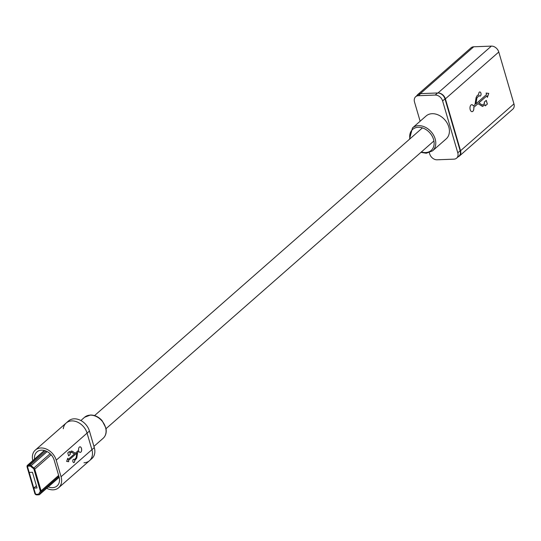 <?xml version="1.0" encoding="UTF-8"?>
<svg xmlns="http://www.w3.org/2000/svg" width="541" height="541" viewBox="0 0 541 541"><rect width="100%" height="100%" fill="white"/><g stroke="black" fill="none" stroke-linecap="round" stroke-linejoin="round"><path stroke-width="0.81" d="M432.55 150.851L446.197 138.875A15.229 11.53 -131.3 0 0 447.224 123.226A15.229 11.53 -131.3 0 0 432.137 113.698A15.229 11.53 -131.3 0 0 426.105 115.984L412.465 127.96A15.229 11.53 48.7 0 1 418.491 125.668A15.229 11.53 48.7 0 1 433.584 135.196A15.229 11.53 48.7 0 1 432.55 150.851L426.254 153.252L420.945 152.352M429.331 152.697L429.689 153.908A6.769 5.126 -131.3 0 0 437.094 159.798L453.953 159.155A6.769 5.126 -131.3 0 0 456.631 158.134A6.769 5.126 -131.3 0 0 457.787 152.833L442.612 100.951A6.769 5.126 -131.3 0 0 435.207 95.06L418.349 95.71A6.769 5.126 -131.3 0 0 415.671 96.724A6.769 5.126 -131.3 0 0 414.514 102.026L420.134 121.231M456.631 158.134L459.005 156.051A6.769 5.126 -131.3 0 0 460.161 150.75L444.986 98.868A6.769 5.126 -131.3 0 0 437.581 92.978L420.722 93.627A6.769 5.126 -131.3 0 0 418.044 94.641L415.671 96.724M482.802 104.927L481.835 104.819L478.947 102.824L486.92 95.825L487.373 97.38L488.746 93.404L486.109 93.066L486.542 94.533L475.965 103.811L476.878 98.049L479.11 95.5A2.09 1.163 87.8 0 0 479.975 96.115A2.09 1.163 87.8 0 0 480.922 93.126A2.09 1.163 87.8 0 0 479.813 91.936A2.09 1.163 87.8 0 0 478.751 94.296L477.034 95.804L476.107 97.596L474.991 104.663L473.409 106.056A3.496 1.948 87.8 0 0 471.779 104.684A3.496 1.948 87.8 0 0 469.973 108.247A3.496 1.948 87.8 0 0 472.05 111.669A3.496 1.948 87.8 0 0 473.788 107.348L477.994 103.656L482.545 106.469L484.966 104.636L485.318 105.853L487.353 104.068L486.271 100.362L484.236 102.148L484.594 103.358L482.45 105.11M479.955 96.115A2.09 1.163 87.8 0 0 480.881 93.126A2.09 1.163 87.8 0 0 479.793 91.943M416.766 95.764A6.769 5.126 48.7 0 1 417.645 94.655L471.035 47.811A6.769 5.126 48.7 0 1 473.713 46.79L491.37 46.113A6.769 5.126 48.7 0 1 498.775 52.004L513.95 103.886A6.769 5.126 48.7 0 1 512.794 109.187L459.404 156.038A6.769 5.126 48.7 0 1 458.193 156.762M417.645 94.655A6.769 5.126 48.7 0 1 420.323 93.64L437.987 92.964A6.769 5.126 48.7 0 1 445.392 98.854L460.56 150.736A6.769 5.126 48.7 0 1 459.404 156.038M475.965 103.811L476.837 98.049L479.11 95.5M471.759 104.684A3.496 1.948 87.8 0 1 473.368 106.056L473.409 106.056M472.029 111.669A3.496 1.948 87.8 0 0 473.747 107.355L473.788 107.348M473.747 107.355L477.994 103.656M482.525 106.469L484.966 104.636M485.311 105.826L487.353 104.068M487.313 104.075L486.237 100.389M482.761 104.927L481.794 104.819L478.947 102.824M478.907 102.824L486.92 95.825M487.353 97.319L488.746 93.404M488.706 93.41L486.116 93.072M48.284 486.893A11.604 8.784 -131.3 0 0 52.484 487.657A11.604 8.784 -131.3 0 0 57.076 485.913A11.604 8.784 -131.3 0 0 59.057 476.824L54.215 460.256A11.604 8.784 -131.3 0 0 46.614 451.309A11.604 8.784 -131.3 0 0 36.93 451.904A11.604 8.784 -131.3 0 0 34.55 459.086A11.604 8.784 -131.3 0 1 36.93 451.904A11.604 8.784 -131.3 0 1 46.614 451.309A11.604 8.784 -131.3 0 1 54.215 460.256L59.057 476.824A11.604 8.784 -131.3 0 1 57.076 485.913L57.076 485.913A11.604 8.784 -131.3 0 1 52.484 487.657A11.604 8.784 -131.3 0 1 48.284 486.893M63.297 428.763A14.019 10.617 48.7 0 1 66.178 423.015L68.551 420.932A14.019 10.617 48.7 0 1 80.251 420.215A14.019 10.617 48.7 0 1 89.441 431.028L94.283 447.596A14.019 10.617 48.7 0 1 91.889 458.579L89.522 460.662A14.019 10.617 48.7 0 1 83.97 462.765M66.178 423.015A14.019 10.617 48.7 0 1 77.884 422.298A14.019 10.617 48.7 0 1 87.067 433.111L91.916 449.679A14.019 10.617 48.7 0 1 89.522 460.662A14.019 10.617 -131.3 0 0 91.916 449.679L87.067 433.111A14.019 10.617 -131.3 0 0 77.884 422.298A14.019 10.617 -131.3 0 0 66.178 423.015L35.334 450.085A14.019 10.617 -131.3 0 0 32.812 460.614M73.772 462.609A1.67 0.933 87.8 0 0 74.604 460.722L76.761 458.078L77.647 452.425L78.918 451.316A2.8 1.555 87.8 0 0 80.217 452.418A2.8 1.555 87.8 0 0 81.664 449.564A2.8 1.555 87.8 0 0 80.007 446.825A2.8 1.555 87.8 0 0 78.614 450.281L75.253 453.236L72.379 451.248L71.101 451.201L69.674 452.452L69.39 451.478L67.76 452.905L68.626 455.867L70.256 454.44L69.972 453.473L71.398 452.215L74.489 453.899L68.112 459.498L67.747 458.254L66.651 461.432L68.754 461.703L68.416 460.533L76.869 453.108L76.146 457.72L74.354 459.762A1.67 0.933 87.8 0 0 73.664 459.268A1.67 0.933 87.8 0 0 72.907 461.656A1.67 0.933 87.8 0 0 73.792 462.609A1.67 0.933 87.8 0 0 74.644 460.722M46.675 488.3A14.019 10.617 -131.3 0 0 53.119 489.835A14.019 10.617 -131.3 0 0 58.671 487.725A14.019 10.617 -131.3 0 0 61.065 476.743L56.223 460.175A14.019 10.617 -131.3 0 0 47.033 449.368A14.019 10.617 -131.3 0 0 35.334 450.085M68.619 455.84L70.215 454.447L69.931 453.473L71.358 452.222L72.176 452.303M71.608 450.984L71.101 451.201M73.644 459.268A1.67 0.933 87.8 0 1 74.313 459.762L74.354 459.762M74.604 460.722L76.721 458.085L77.647 452.425M77.606 452.432L78.918 451.316M80.196 452.418A2.8 1.555 87.8 0 0 81.623 449.564A2.8 1.555 87.8 0 0 79.987 446.825M71.06 451.201L72.338 451.255L75.253 453.236M69.356 451.505L69.674 452.452M71.358 452.222L72.136 452.31L71.358 452.222M67.726 458.322L68.112 459.498M68.714 461.703L68.416 460.533M68.376 460.533L76.869 453.108M33.772 488.104L35.334 493.446A0.967 0.73 -131.3 0 0 36.396 494.285L38.255 494.21A0.967 0.73 -131.3 0 0 38.749 493.933L40.217 491.498A0.967 0.73 -131.3 0 0 40.271 490.876L33.934 469.203A0.967 0.73 -131.3 0 0 33.515 468.601L30.675 466.328A0.967 0.73 -131.3 0 0 30.032 466.092L28.173 466.159A0.967 0.73 -131.3 0 0 27.625 467.066L29.187 472.408L32.46 472.279L37.045 487.975L33.772 488.104L36.409 485.791M27.625 467.066L35.334 493.446A0.967 0.73 48.7 0 0 36.396 494.285L38.255 494.21A0.967 0.73 48.7 0 0 38.749 493.933L40.217 491.498A0.967 0.73 48.7 0 0 40.271 490.876L33.934 469.203A0.967 0.73 48.7 0 0 33.515 468.601L30.675 466.328A0.967 0.73 48.7 0 0 30.032 466.092L28.173 466.159A0.967 0.73 48.7 0 0 27.625 467.066M33.907 467.965L31.067 465.693A1.934 1.467 -131.3 0 0 30.81 465.51L28.01 465.618A1.569 1.19 -131.3 0 0 27.057 466.68A1.569 1.19 -131.3 0 0 27.124 467.086L34.834 493.46A1.569 1.19 -131.3 0 0 36.308 494.812A1.569 1.19 -131.3 0 0 36.551 494.832L39.351 494.724A1.934 1.467 -131.3 0 0 39.5 494.528L40.96 492.087A1.934 1.467 -131.3 0 0 41.069 490.843L34.732 469.175A1.934 1.467 -131.3 0 0 33.907 467.965L50.124 453.73M27.064 466.518A1.934 1.467 48.7 0 1 27.05 466.328A1.934 1.467 48.7 0 1 27.456 465.307A1.934 1.467 48.7 0 1 28.227 465.023L30.086 464.949L45.965 451.018M38.817 494.812L36.957 494.887A1.934 1.467 48.7 0 1 36.66 494.866A1.934 1.467 48.7 0 1 36.477 494.832M30.81 465.51L30.086 464.949M421.398 151.953A14.019 10.617 -131.3 0 0 425.611 152.569A14.019 10.617 -131.3 0 0 433.557 139.477A14.019 10.617 -131.3 0 0 418.213 127.277A14.019 10.617 -131.3 0 0 409.916 138.875M457.787 152.833L460.161 150.75M442.612 100.951L444.986 98.868M435.207 95.06L437.581 92.978M418.349 95.71L420.722 93.627M437.987 92.964L491.37 46.113M445.392 98.854L498.775 52.004M420.323 93.64L473.713 46.79M460.56 150.736L513.95 103.886M84.619 417.246L90.442 415.021C94.77 414.994 98.651 416.854 102.087 420.607L105.921 428.039C106.76 432.367 105.82 435.789 103.115 438.318A14.019 10.617 -131.3 0 0 104.061 423.914A14.019 10.617 -131.3 0 0 90.171 415.143A14.019 10.617 -131.3 0 0 84.619 417.246L80.873 420.533M89.441 431.028L56.223 460.175M94.283 447.596L61.065 476.743M44.693 450.572L28.01 465.618M58.915 476.337L40.96 492.087M39.5 494.528L59.179 477.257M51.138 454.778L34.732 469.175M41.069 490.843L58.651 475.417M47.141 451.579L31.067 465.693M36.957 494.887L36.551 494.832M106.043 428.675L433.909 140.971M94.567 415.596L422.433 127.892M412.465 127.96L409.469 139.267M103.115 438.318L93.931 446.379M89.522 460.662L58.671 487.725M27.456 465.307L44.362 450.477M36.308 494.812L36.66 494.866M27.057 466.68L27.05 466.328M39.337 494.738L59.192 477.318"/></g></svg>
